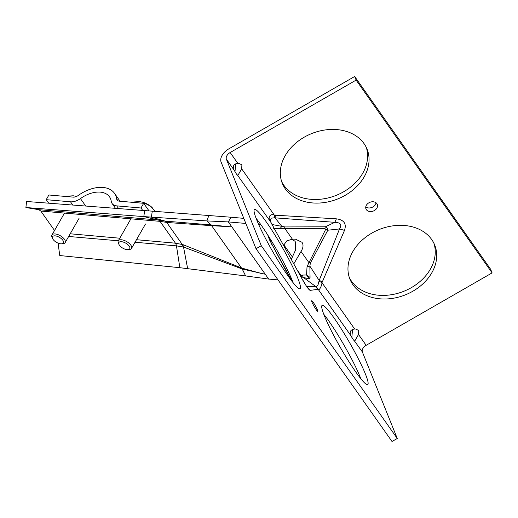 <?xml version="1.0" encoding="UTF-8"?>
<svg xmlns="http://www.w3.org/2000/svg" width="518" height="518" viewBox="0 0 518 518"><rect width="100%" height="100%" fill="white"/><g stroke="black" fill="none" stroke-linecap="round" stroke-linejoin="round"><path stroke-width="0.78" d="M291.323 259.304L295.389 250.388L295.59 242.191L294.91 241.22L291.861 239.219M293.816 263.817L301.042 251.457C303.295 247.831 303.606 244.768 301.981 242.282L295.441 239.161L292.372 239.167L286.791 240.896L283.592 245.312M350.854 335.632L353.393 339.866L354.72 341.109L358.514 334.486L358.754 330.497L355.678 329.027L354.649 329.008C350.537 329.577 349.268 331.785 350.854 335.632L318.181 289.309C318.971 291.122 321.749 286.279 321.976 282.686L344.515 230.361C346.704 223.685 343.997 219.846 336.389 218.836L274.346 215.151C270.092 213.04 267.32 217.89 270.551 221.775L302.02 278.839C306.086 286.053 308.799 289.892 310.152 290.365L318.181 289.309A12.186 11.72 -6.2 0 0 315.98 286.687L303.38 277.441L309.233 278.885L310.055 277.441L309.861 266.129L310.379 262.989L327.803 230.212L339.497 228.95L319.198 280.478L309.861 266.129L307.044 266.543L306.559 274.98L302.162 275.084L301.23 275.731A5.18 5.148 -130.7 0 0 302.324 277.059L303.38 277.441L302.162 275.084M234.006 169.975L236.545 174.21L237.872 175.453L241.666 168.829L241.912 164.841L238.83 163.371L237.801 163.351C233.689 163.921 232.427 166.129 234.006 169.975L226.372 159.149L261.279 245.7L256.034 248.718L221.128 162.166A12.186 7.653 -35.2 0 1 228.716 148.919L354.668 76.496L356.119 80.102L230.167 152.525A6.093 3.827 -35.2 0 0 226.372 159.149M311.991 302.156A6.093 0.693 60.1 0 0 315.184 308.126A6.093 0.693 60.1 0 0 317.767 311.312A6.093 0.693 60.1 0 0 317.463 309.906A6.093 0.693 60.1 0 0 314.277 303.93A6.093 0.693 60.1 0 0 311.687 300.751A6.093 0.693 60.1 0 0 311.991 302.156M324.417 315.909A45.701 5.193 60.1 0 0 348.316 360.696A45.701 5.193 60.1 0 0 367.696 384.583A45.701 5.193 60.1 0 0 365.417 374.028A45.701 5.193 60.1 0 0 341.517 329.241A45.701 5.193 60.1 0 0 322.138 305.355A45.701 5.193 60.1 0 0 324.417 315.909M360.806 378.677A45.701 5.193 60.1 0 0 360.165 377.046A45.701 5.193 60.1 0 0 323.776 314.277M256.766 220.001A45.701 5.193 60.1 0 0 280.665 264.789A45.701 5.193 60.1 0 0 300.045 288.675A45.701 5.193 60.1 0 0 297.766 278.127A45.701 5.193 60.1 0 0 273.867 233.333A45.701 5.193 60.1 0 0 254.487 209.447A45.701 5.193 60.1 0 0 256.766 220.001M293.156 282.77A45.701 5.193 60.1 0 0 292.521 281.144A45.701 5.193 60.1 0 0 256.132 218.369M304.189 137.199A45.701 35.185 158 0 0 282.304 183.353A45.701 35.185 158 0 0 345.189 195.325A45.701 35.185 158 0 0 367.068 149.171A45.701 35.185 158 0 0 304.189 137.199M281.643 181.527A45.701 35.185 158 0 0 343.732 191.718A45.701 35.185 158 0 0 366.278 147.39M368.9 202.797A6.093 4.688 158 0 0 365.98 208.948A6.093 4.688 158 0 0 374.365 210.548A6.093 4.688 158 0 0 377.279 204.39A6.093 4.688 158 0 0 368.9 202.797M365.76 206.941A6.093 4.688 158 0 0 372.908 206.941A6.093 4.688 158 0 0 376.049 202.797M371.833 233.106A45.701 35.185 158 0 0 349.954 279.26A45.701 35.185 158 0 0 412.833 291.233A45.701 35.185 158 0 0 434.719 245.079A45.701 35.185 158 0 0 371.833 233.106M349.287 277.434A45.701 35.185 158 0 0 411.383 287.626A45.701 35.185 158 0 0 433.922 243.298M273.705 228.406L324.838 228.341L325.634 229.474L327.803 230.212C327.797 228.399 326.994 227.266 325.401 226.806L284.958 226.942L272.831 224.657L272.39 225.032M256.034 248.718L392.016 441.504L397.261 438.487L362.354 351.936A6.093 3.827 144.8 0 1 366.148 345.312L492.1 272.889L490.643 269.282L354.668 76.496M397.261 438.487L261.279 245.7M492.1 272.889L356.119 80.102M267.838 235.114L271.529 243.596L292.495 281.934M351.826 337.373L352.512 329.947M234.978 171.717L235.664 164.29M271.529 243.596L271.756 244.405M291.932 279.707L291.381 279.409L291.381 280.62M270.668 221.659L270.493 219.541L271.27 218.175L274.935 217.728L281.818 226.372L280.18 228.483M325.634 229.474L307.044 266.543M354.61 341.168L362.354 351.936M237.768 175.511L270.551 221.775A12.186 5.329 -26.7 0 1 270.94 222.339L270.649 221.581M275.582 215.015L274.935 217.728L276.482 217.955L334.829 222.332L325.401 226.806L324.838 228.341M322.636 281.727L319.198 280.478L318.104 284.576L317.327 285.936L315.98 286.687M301.567 277.855L302.324 277.059M318.156 289.549L315.268 286.441L306.585 286.422L310.152 290.365M336.389 218.836L334.829 222.332C340.611 222.526 342.171 224.734 339.497 228.95L344.515 230.361M241.666 168.829L274.346 215.151A12.186 1.936 79.2 0 1 274.391 217.579M302.02 278.839L271.102 222.837M319.185 281.093A12.186 4.455 39.8 0 0 321.976 282.686L354.649 329.008M284.958 226.942A5.18 1.535 -90 0 0 284.589 228.14L292.372 239.167M301.042 251.457L308.819 262.484A5.18 2.467 -152.7 0 1 310.379 262.989M272.831 224.657L272.915 225.984M309.233 278.885L306.559 274.98L310.055 277.441M160.004 221.341A6.093 3.814 -85.1 0 0 158.197 220.014L143.81 216.595L206.831 220.914L211.137 224.935L229.163 226.696L211.629 225.667L167.282 222.5L160.004 221.341L40.812 211.053L38.85 209.686L158.223 220.014L165.261 221.134L151.353 217.159L152.298 211.169L26.58 201.483L25.9 207.53L143.81 216.595L144.658 210.58M152.298 211.169L208.871 215.527L206.831 220.914L228.354 221.918L231.034 217.236L208.871 215.527M229.176 226.709L231.766 226.761L228.354 221.918L245.843 223.452M258.728 224.585L260.936 224.78M231.034 217.236L243.79 218.356M256.559 219.477L257.038 219.515M283.76 244.716L292.502 257.109M278.024 279.895L268.667 279.072L265.248 274.229L242.21 268.997L183.534 247.041L176.457 245.862L135.036 242.249M242.21 268.997L245.636 275.932L268.667 279.072M245.636 275.932L179.856 267.696L59.764 255.542L58.068 243.123M40.812 211.053L54.526 230.491M38.85 209.686L25.9 207.53M158.223 220.014A6.093 3.814 -85 0 1 160.03 221.348L175.434 243.182L182.873 244.613L241.893 268.117L262.38 273.769M118.318 240.792L68.661 236.467M183.547 247.125L187.652 268.622M136.493 239.711L175.434 243.182A6.093 3.801 95.1 0 1 176.457 245.862L179.856 267.696M165.203 221.115L211.117 224.922M242.204 268.971L241.893 268.117M183.534 247.041L182.873 244.613M211.959 225.68L211.137 224.935M167.282 222.5L165.261 221.134M80.445 198.582A12.186 7.653 144.8 0 1 70.506 201.806L46.212 199.676L48.893 194.988L73.193 197.125A6.093 3.827 144.8 0 0 78.16 195.513A30.465 19.134 -35.2 0 1 114.478 193.298A30.465 19.134 -35.2 0 1 116.654 198.893A6.093 3.827 144.8 0 0 117.087 200.006A6.093 3.827 144.8 0 0 119.386 201.178L143.68 203.315L141 207.996L116.699 205.866A12.186 7.653 144.8 0 1 112.108 203.522A12.186 7.653 144.8 0 1 111.24 201.282A24.372 15.307 -35.2 0 0 109.499 196.814A24.372 15.307 -35.2 0 0 80.445 198.582L85.703 206.034M149.042 210.917L143.68 203.315M142.715 210.431L141 207.996M48.686 203.185L46.212 199.676M127.111 249.65A6.261 2.907 29.8 0 1 118.92 244.341A6.261 2.907 29.8 0 1 121.49 241.686A6.261 2.907 29.8 0 1 128.807 245.623A6.261 2.907 29.8 0 1 128.173 249.637A6.261 2.907 29.8 0 1 127.111 249.65M118.92 244.341L118.35 243.007A7.615 3.535 29.8 0 1 118.285 240.838A7.615 3.535 29.8 0 1 121.484 239.782A7.615 3.535 29.8 0 1 129.06 243.246A7.615 3.535 29.8 0 1 131.507 248.413A7.615 3.535 29.8 0 1 129.61 249.456L128.173 249.637M152.195 207.563A12.186 5.653 -150.2 0 0 152.085 207.465A12.186 5.653 -150.2 0 0 150.563 206.216A12.186 5.653 -150.2 0 0 143.195 202.37L150.563 206.216L155.419 211.409M133.424 202.415L133.67 201.975L139.62 201.619L142.871 202.266M144.075 203.878L144.619 202.933M60.761 243.823A6.261 2.907 29.8 0 1 52.564 238.513A6.261 2.907 29.8 0 1 55.141 235.858A6.261 2.907 29.8 0 1 62.451 239.795A6.261 2.907 29.8 0 1 61.823 243.81A6.261 2.907 29.8 0 1 60.761 243.823M52.564 238.513L51.994 237.179A7.615 3.535 29.8 0 1 51.936 235.017A7.615 3.535 29.8 0 1 55.128 233.955A7.615 3.535 29.8 0 1 62.704 237.419A7.615 3.535 29.8 0 1 65.158 242.586A7.615 3.535 29.8 0 1 63.254 243.628L61.823 243.81M67.068 196.587L67.321 196.147L73.271 195.791L76.522 196.439M366.148 345.312L358.514 334.486M267.761 234.991L269.541 239.892L269.956 240.261L269.036 237.011M297.39 270.286L301.23 275.731L300.66 276.217M237.801 163.351L230.167 152.525M70.195 233.786L119.787 238.215M164.769 221.018A6.093 4.345 -77.4 0 1 166.66 222.358L182.226 244.431A6.093 4.008 106.1 0 1 183.042 246.918M241.699 268.816A6.093 3.095 112.8 0 0 241.433 267.923L211.629 225.667A6.093 5.005 91.7 0 0 210.716 224.89M231.766 226.761L265.248 274.229M176.431 245.862A6.093 3.801 95.1 0 0 175.408 243.182M117.994 200.796L116.654 198.893M118.609 208.573L116.699 205.866M72.792 205.044L70.506 201.806M269.541 239.892L290.825 279.759M270.94 222.339L271.354 223.135M306.65 286.577L302.195 278.988M120.079 201.243L114.478 193.298M115.501 208.333L112.108 203.522M118.285 240.838L130.892 218.829M131.507 248.413L145.487 224.003M51.936 235.017L64.491 213.092M65.158 242.586L79.196 218.072"/></g></svg>
